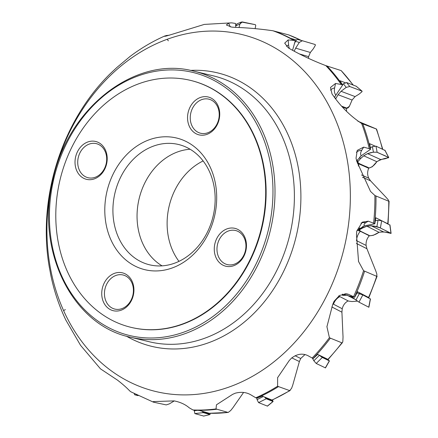 <?xml version="1.0" encoding="UTF-8"?>
<svg xmlns="http://www.w3.org/2000/svg" width="438" height="438" viewBox="0 0 438 438"><rect width="100%" height="100%" fill="white"/><g stroke="black" fill="none" stroke-linecap="round" stroke-linejoin="round"><path stroke-width="0.66" d="M301.344 40.471A195.211 159.12 -76.5 0 0 288.691 34.909L272.923 30.759C260.046 28.908 247.267 27.764 234.587 27.326L231.609 27.101L226.364 24.977L228.663 23.083L231.707 22.853L235.573 23.455L235.77 27.386M272.923 30.759A195.326 159.218 103.5 0 1 293.756 40.4L295.239 40.838L291.259 38.5L296.389 40M352.99 84.945A195.211 159.12 -76.5 0 0 341.142 70.584L325.828 65.629A195.326 159.218 103.5 0 1 341.235 84.485L342.653 85.016L339.959 80.723L345.029 82.623M342.554 107.069L346.485 108.553L346.551 111.329M345.418 107.611L346.485 108.553M382.407 149.04A195.211 159.12 -76.5 0 0 376.28 128.986L361.635 123.478A195.326 159.218 103.5 0 1 369.272 148.674L370.597 149.27L369.677 143.686L374.736 145.958M361.969 123.626L361.635 123.478C351.035 116.541 341.777 107.556 333.844 96.519L331.999 93.918L330.498 87.436L335.535 83.472L334.632 87.901A11.689 6.477 11.5 0 0 330.498 90.129M368.467 167.743L368.708 168.247L357.413 163.254M375.985 196L374.884 195.49A195.326 159.218 103.5 0 1 373.592 223.194L374.819 223.807L375.881 217.806L387.734 223.758A195.211 159.12 -76.5 0 0 388.769 201.234L375.985 196A195.326 159.218 103.5 0 1 374.66 223.73M368.829 297.703L377.134 276.121L376.696 276.329L363.573 270.717A195.326 159.218 103.5 0 1 353.543 296.707L354.67 297.293L357.632 291.796L368.561 297.462A195.211 159.12 -76.5 0 0 376.696 276.329L376.883 274.232L375.853 271.122L366.913 248.718L366.113 245.439C365.818 241.732 366.885 238.507 369.311 235.775L360.37 231.286L357.2 230.306L364.328 225.871L374.819 223.807M338.996 296.159L338.629 296.028M330.361 338.147L329.409 337.693A195.326 159.218 103.5 0 1 312.174 358.01L313.225 358.525L317.709 354.397L327.903 359.363A195.211 159.12 -76.5 0 0 341.903 342.828L330.361 338.147A195.326 159.218 103.5 0 1 313.088 358.459M278.513 386.606L277.604 386.223A195.326 159.218 103.5 0 1 255.781 397.781L256.794 398.191L262.187 396.078L271.96 400.031A195.211 159.12 -76.5 0 0 289.693 390.614L278.513 386.606A195.326 159.218 103.5 0 1 256.663 398.142M216.93 409.218L216.038 408.928A195.326 159.218 103.5 0 1 192.955 409.963L199.52 410.488L209.238 413.28A195.211 159.12 -76.5 0 0 228.006 412.415L216.93 409.218A195.326 159.218 103.5 0 1 193.826 410.214M174.291 400.907L169.391 403.858L166.237 404.904L153.431 402.166L131.055 391.9M341.142 70.584L353.231 85.032M357.841 121.206L376.57 129.084L382.719 149.183M368.708 168.247C367.268 171.691 367.279 175.008 368.747 178.206L370.559 180.845L386.25 197.533L388.238 199.821L388.769 201.234L389.097 201.168L388.046 224.152M368.84 297.676L368.561 297.462M348.199 300.862C345.122 302.499 343.129 305.127 342.226 308.746L341.919 312.179L343.031 336.953L342.834 341.541L342.434 342.615L328.171 359.456M341.903 342.828L342.434 342.615M328.193 359.434L327.903 359.363M305.056 354.512L300.714 358.492L299.384 361.558L292.781 385.002L291.604 388.287L289.693 390.614L290.159 390.526L272.195 400.064M243.605 392.432L232.753 407.959L230.656 410.565L228.22 412.426L209.238 413.28M131.033 327.345L131.477 327.449A127.009 103.532 -76.5 0 0 263.287 163.604A127.009 103.532 -76.5 0 0 190.88 80.477L190.442 80.368A127.009 103.532 -76.5 0 0 60.077 179.646A127.009 103.532 -76.5 0 0 131.033 327.345A127.009 103.532 -76.5 0 0 262.849 163.494A127.009 103.532 -76.5 0 0 190.442 80.368M130.13 56.398L116.847 67.501L109.938 73.978M169.418 35.188L166.205 35.538L166.599 36.009M231.62 22.847L204.316 24.408L170.541 34.788C164.633 36.513 163.188 36.765 166.205 35.538L164.524 36.228M293.756 40.4L288.127 39.918L288.626 44.966A11.689 4.166 -5.7 0 0 286.381 46.291M325.828 65.629C313.69 61.008 302.05 55.599 290.903 49.39L288.308 47.862L284.695 43.159L288.127 39.918M341.235 84.485L335.535 83.472M369.272 148.674L363.677 147.124L361.722 150.311A11.689 8.481 31.5 0 0 356.362 152.304M374.884 195.49L370.532 191.439L356.871 161.54L356.039 158.255L357.244 150.382L363.677 147.124M373.592 223.194L368.259 221.174L365.779 222.69A11.689 9.871 58.6 0 0 360.956 223.123M363.573 270.717L358.558 261.541L356.477 234.554L356.767 231.078L362.297 222.148L368.259 221.174M353.543 296.707L348.599 294.358L346.179 294.024A11.689 10.441 97.9 0 0 345.374 293.739M329.409 337.693L326.929 326.721L332.721 304.437L334.068 301.3L339.472 295.48L346.606 293.816L348.599 294.358M312.174 358.01L307.673 355.53C302.302 353.077 296.876 353.981 291.396 358.235L289.222 360.562L277.621 377.655L277.604 386.223M255.781 397.781L251.724 395.377C247.005 392.295 241.519 391.572 235.255 393.204L232.605 394.375L216.438 404.816L216.038 408.928M192.955 409.963L189.265 407.833C185.334 404.444 180.308 402.133 174.187 400.896L153.262 401.591L153.431 402.166M131.071 391.906L129.807 390.997C126.664 387.679 122.563 384.055 117.493 380.135L100.499 368.867L80.515 345.292M65.771 319.926L80.526 345.286M63.576 310.558L65.377 309.622M49.204 266.523L50.846 275.354M51.038 271.325A183.61 149.665 103.5 0 1 242.099 34.58A183.61 149.665 103.5 0 1 302.822 333.028A183.61 149.665 103.5 0 1 51.038 271.325M217.363 253.131A17.536 14.295 -76.5 0 0 227.36 264.607A17.536 14.295 -76.5 0 0 245.357 250.903A17.536 14.295 -76.5 0 0 235.562 230.508A17.536 14.295 -76.5 0 0 217.363 253.131M214.702 253.487A19.48 15.883 -76.5 0 0 241.415 260.03A19.48 15.883 -76.5 0 0 234.976 228.362A19.48 15.883 -76.5 0 0 214.702 253.487M190.639 121.78A17.536 14.295 -76.5 0 0 200.637 133.256A17.536 14.295 -76.5 0 0 218.633 119.547A17.536 14.295 -76.5 0 0 208.838 99.158A17.536 14.295 -76.5 0 0 190.639 121.78M187.979 122.131A19.48 15.883 -76.5 0 0 214.691 128.679A19.48 15.883 -76.5 0 0 208.253 97.012A19.48 15.883 -76.5 0 0 187.979 122.131M78.112 166.254A17.536 14.295 -76.5 0 0 88.109 177.735A17.536 14.295 -76.5 0 0 106.106 164.026A17.536 14.295 -76.5 0 0 96.311 143.637A17.536 14.295 -76.5 0 0 78.112 166.254M75.451 166.61A19.48 15.883 -76.5 0 0 102.163 173.158A19.48 15.883 -76.5 0 0 95.725 141.49A19.48 15.883 -76.5 0 0 75.451 166.61M104.835 297.61A17.536 14.295 -76.5 0 0 114.833 309.086A17.536 14.295 -76.5 0 0 132.829 295.376A17.536 14.295 -76.5 0 0 123.034 274.987A17.536 14.295 -76.5 0 0 104.835 297.61M102.174 297.966A19.48 15.883 -76.5 0 0 128.887 304.509A19.48 15.883 -76.5 0 0 122.448 272.841A19.48 15.883 -76.5 0 0 102.174 297.966M178.972 261.349A62.152 50.66 103.5 0 1 203.123 160.949M162.076 265.861A61.873 50.436 103.5 0 1 139.136 198.66A61.873 50.436 103.5 0 1 190.125 149.249M213.771 184.989A61.873 50.436 103.5 0 1 149.561 264.804A61.873 50.436 103.5 0 1 114.997 192.857A61.873 50.436 103.5 0 1 178.501 144.491A61.873 50.436 103.5 0 1 213.771 184.989M215.178 182.339A67.715 55.199 -76.5 0 0 122.322 159.58A67.715 55.199 -76.5 0 0 144.715 269.649A67.715 55.199 -76.5 0 0 215.178 182.339M354.67 297.293L342.341 294.205M370.597 149.27L361.197 155.829L356.685 160.932M342.653 85.016L334.457 97.291M295.239 40.838L292.568 50.277M241.42 22.015L255.409 24.687L255.759 25.524L255.108 28.645L255.759 25.524L255.409 24.687L242.269 21.927L239.914 24.068L239.028 27.583L239.914 24.068L241.42 22.015L236.849 23.893L235.715 26.346M302.319 40.729L297.999 39.573L296.959 39.661L295.666 40.849L294.424 43.729M294.216 51.164L295.645 48.142L299.329 42.398L302.357 40.739L315.24 44.528L315.36 45.306L313.318 48.799L310.339 52.461L308.598 56.633L308.456 58.331L308.598 56.633L310.339 52.461L313.318 48.799L315.36 45.306L315.24 44.528L302.39 40.75L299.329 42.398L295.645 48.142L294.216 51.164M356.242 86.259L346.611 82.541L343.392 83.8L342.521 84.797M334.495 97.214L335.76 98.753L338.076 94.728L341.054 91.296L346.212 87.376L349.748 86.516L362.111 91.197L361.947 91.756L359.012 94.17L355.081 96.584L352.103 100.017L349.245 106.626L347.772 108.093L346.94 108.17L341.826 106.253L346.748 108.109L349.371 106.346L352.103 100.017L355.081 96.584L359.012 94.17L361.947 91.756L362.012 91.142L349.748 86.516L346.212 87.376L341.054 91.296L338.076 94.728L335.76 98.753M384.975 150.431L375.985 146.15L372.399 146.642L370.367 147.781M359.795 156.957L360.206 158.961L363.71 155.797L367.548 153.639L373.433 152.15L377.134 152.265L388.736 157.538L385.051 158.77L380.666 159.547L376.828 161.704L372.262 166.785L369.053 168.006L357.589 162.837L357.616 162.076C360.003 164.951 365.473 165.887 369.053 168.006C371.933 167.278 374.523 165.181 376.828 161.704C380.649 159.569 384.515 158.266 388.429 157.806C386.376 155.835 380.627 154.132 377.134 152.265C369.469 151.586 362.965 154.86 357.616 162.076L360.206 158.961M357.227 160.018L357.616 162.076M389.875 225.094L381.673 220.73L378.01 220.325L375.399 220.653M362.899 226.254L362.609 228.012L366.896 226.211L371.095 225.685L376.844 226.851L380.381 227.984L391.101 233.399L383.206 231.768L379.007 232.299L373.22 235.332L369.667 235.77L359.078 230.448L359.275 229.901C361.082 232.304 366.469 233.739 369.667 235.77C372.776 235.644 375.886 234.489 379.007 232.299C383.217 231.702 387.137 232.069 390.778 233.394C388.96 232.052 383.579 229.715 380.381 227.984C373.904 225.006 365.982 224.814 359.275 229.901L362.609 228.012M359.609 228.006L359.275 229.901M370.329 298.919L362.823 294.933L357.041 292.923M343.195 294.254L342.615 295.387L347.29 295.256L342.615 295.387M350.838 296.236L358.99 302.154L368.878 307.257L358.99 302.154L350.838 296.236M338.727 296.017L348.489 301.081L352.097 301.558L357.331 301.13L352.097 301.558L348.489 301.081L338.727 296.017M328.319 358.919L328.177 360.031A2.924 0.356 -142.4 0 1 327.739 359.954L322.154 357.233A2.924 0.356 -142.4 0 1 319.247 355.191L319.138 355.092M328.215 359.718L329.316 360.874L322.297 357.452L318.809 354.933M312.376 358.109L313.86 360.792L316.22 363.469L325.472 367.904L316.22 363.469L313.86 360.792L312.376 358.109M272.354 399.987L272.14 400.425A2.924 0.887 -122.4 0 1 271.609 400.546L266.26 398.377A2.924 0.887 -122.4 0 1 264.924 397.189M272.567 399.894L272.989 401.504L266.266 398.777L264.47 397.003M256.838 398.175L257.057 399.631L258.579 402.604L267.459 406.125L258.579 402.604L257.057 399.631L256.838 398.175M209.523 413.297L209.326 413.483A2.924 1.243 -99.8 0 1 208.756 413.631L203.435 412.103A2.924 1.243 -99.8 0 1 202.657 411.397M210.213 413.313L209.95 414.534L203.259 412.612L202.121 411.238M194.248 410.269L194.85 413.603L203.714 416.051L194.85 413.603L194.248 410.269M137.182 395.185L134.729 394.78L134.263 393.669L134.674 394.769L138.085 395.634M274.21 31.093A195.326 159.218 103.5 0 1 295.048 40.778M327.071 66.045A195.326 159.218 103.5 0 1 342.472 84.945M362.812 123.954A195.326 159.218 103.5 0 1 370.428 149.188M364.591 271.215A195.326 159.218 103.5 0 1 354.528 297.216M269.945 160.97A135.293 110.277 -76.5 0 0 84.424 115.506A135.293 110.277 -76.5 0 0 129.166 335.409A135.293 110.277 -76.5 0 0 269.945 160.97M130.02 337.118A136.749 111.471 -76.5 0 0 271.943 160.702A136.749 111.471 -76.5 0 0 193.979 71.202L213.383 75.867A136.749 111.471 -76.5 0 1 289.781 234.894A136.749 111.471 -76.5 0 1 149.418 341.788L130.02 337.118C72.703 325.105 36.124 251.839 52.385 182.328C66.291 109.062 134.959 54.969 193.979 71.202M190.366 70.408A140.642 114.641 103.5 0 1 296.159 236.432A140.642 114.641 103.5 0 1 126.44 336.181M299.384 361.558L291.801 357.868M300.72 358.492L295.064 355.738M341.919 312.179L331.834 306.934M332.913 303.912L342.226 308.746M339.888 296.619A11.689 9.669 -62.6 0 0 333.46 304.196M346.179 294.024A15.587 1.517 -160.9 0 0 344.651 294.533M366.913 248.718L356.362 243.408M356.357 240.539L366.113 245.439M360.37 231.286A11.689 9.302 -63.3 0 0 356.603 240.659M365.779 222.69A15.587 4.955 -179.5 0 0 364.328 225.871M370.559 180.845L362.461 177.198M368.747 178.206L361.514 174.948M359.029 163.883A11.689 8.952 -65.8 0 0 358.284 165.997M361.722 150.311A15.587 7.9 159.8 0 0 361.197 155.829M334.632 87.901A15.587 9.91 134.7 0 0 335.743 95.073M288.626 44.966A15.587 10.665 105.3 0 0 289.365 48.525M228.663 23.083L230.246 26.904M239.914 24.068L235.759 25.776M299.329 42.398L295.409 41.353M299.504 53.962L308.598 56.633M295.645 48.142L310.339 52.461M346.212 87.376L343.392 83.8M338.076 94.728L352.103 100.017M341.054 91.296L355.081 96.584M346.611 82.541L349.748 86.516M362.012 91.142L356.061 86.105M373.433 152.15L372.399 146.642M363.71 155.797L376.828 161.704M367.548 153.639L380.666 159.547M375.985 146.15L377.134 152.265M388.605 157.434L384.821 150.13M376.844 226.851L378.01 220.325M366.896 226.211L379.007 232.299M371.095 225.685L383.206 231.768M381.673 220.73L380.381 227.984M390.975 233.306L389.836 224.831M355.924 300.118L359.374 293.619M347.153 295.261L354.681 299.165M362.823 294.933L358.99 302.154M368.752 307.219L370.345 298.836M362.587 294.818L362.527 294.336M368.577 297.917L368.511 297.44M359.264 293.586L359.724 292.88M313.86 360.792L319.329 355.377M322.297 357.452L316.22 363.469M325.33 367.909L329.316 360.874M322.154 357.233L322.28 356.625M327.739 359.954L327.865 359.346M257.057 399.631L263.293 396.527M266.266 398.777L258.579 402.604M267.311 406.141L272.989 401.504M266.26 398.377L266.561 397.852M271.609 400.546L271.916 400.014M194.165 410.735L196.958 410.406M203.259 412.612L194.85 413.603M203.533 416.095L209.95 414.534M203.435 412.103L203.862 411.742M208.756 413.631L209.189 413.264M288.768 34.936L301.421 40.488M110.141 73.776C61.183 121.906 37.148 199.367 49.461 268.056M129.484 56.891C140.631 48.415 152.419 41.44 164.841 35.96M65.941 320.277C59.031 305.839 53.934 290.525 50.638 274.347L50.403 273.159M277.621 377.655L277.801 377.244M326.934 326.726L326.978 326.206M358.563 261.541L358.421 261.021M168.378 40.827L167.113 39.327M297.999 39.573L302.357 40.739M362.111 91.197L356.165 86.166M388.736 157.538L384.964 150.256M357.419 162.624L356.992 160.396M391.101 233.399L389.968 224.962M358.952 230.246L359.308 228.236M368.878 307.257L370.466 298.924M368.867 297.616L368.966 298.119M325.472 367.904L329.436 360.901M267.459 406.125L273.12 401.498M203.621 416.095L210.032 414.54M138.096 395.64L134.674 394.769"/></g></svg>
